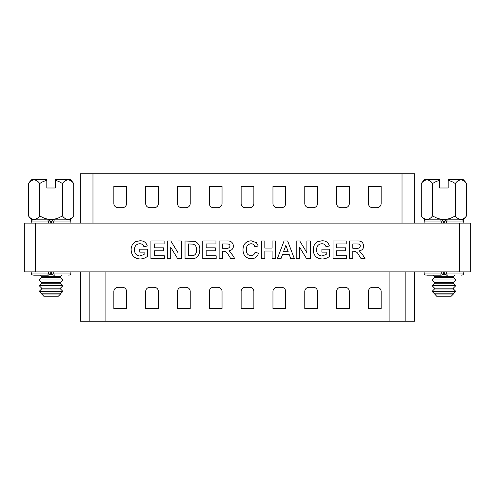 <?xml version="1.0" encoding="UTF-8"?>
<svg xmlns="http://www.w3.org/2000/svg" width="495" height="495" viewBox="0 0 495 495"><rect width="100%" height="100%" fill="white"/><g stroke="black" fill="none" stroke-linecap="round" stroke-linejoin="round"><path stroke-width="0.74" d="M444.262 273.061L446.595 273.061C446.75 274.465 447.164 275.171 447.845 275.183L447.393 275.183C445.828 275.269 444.788 274.564 444.262 273.061L444.262 271.897M434.505 288.127L453.383 288.127L453.383 288.975L434.505 288.975L434.505 288.127L432.067 285.683L455.827 285.683L453.383 283.245L434.505 283.245L434.505 282.397L432.067 279.96L455.827 279.96L453.383 277.516L434.505 277.516L434.505 276.668L433.02 275.183L427.29 275.183L440.043 275.183C440.723 275.171 441.144 274.465 441.293 273.061L443.625 273.061L443.625 271.897M470.25 271.897L459.645 271.897L459.645 223.103L470.25 223.103L470.25 271.897L470.25 223.103M35.355 271.897L24.75 271.897L24.75 223.103L35.355 223.103L35.355 271.897L459.645 271.897M443.625 273.061C443.099 274.564 442.06 275.269 440.494 275.183L427.29 275.183M424.11 271.897L424.11 273.061L441.293 273.061L441.293 271.897M463.778 271.897L463.778 273.061L446.595 273.061L446.595 271.897M346.444 258.743L333.03 258.743L333.03 241.009L346.222 241.009L346.222 243.961L336.445 243.961L336.445 247.828L345.535 247.828L345.535 250.786L336.445 250.786L336.445 255.785L346.444 255.785L346.444 258.743M299.611 258.743L296.202 258.743L296.202 241.009L299.766 241.009L306.888 252.66L306.888 241.009L310.297 241.009L310.297 258.743L306.628 258.743L299.611 247.265L299.611 258.743M264.825 258.743L261.416 258.743L261.416 241.009L264.825 241.009L264.825 248.057L272.101 248.057L272.101 241.009L275.511 241.009L275.511 258.743L272.101 258.743L272.101 251.008L264.825 251.008L264.825 258.743M222.54 258.743L219.13 258.743L219.13 241.009L226.574 241.009C230.571 240.551 232.867 242.191 233.454 245.922C233.306 248.738 231.821 250.365 229.006 250.798L232.669 255.228L234.816 258.743L230.831 258.743L228.313 254.715C227.273 252.481 225.602 251.324 223.307 251.237L222.54 251.237L222.54 258.743M185.031 258.743L185.031 241.009L194.888 241.343C198.433 243.045 200.073 245.941 199.807 250.043L199.268 253.817L197.375 256.948L194.875 258.365L185.031 258.743M164.34 258.743L150.925 258.743L150.925 241.009L164.111 241.009L164.111 243.961L154.335 243.961L154.335 247.828L163.43 247.828L163.43 250.786L154.335 250.786L154.335 255.785L164.34 255.785L164.34 258.743M35.355 223.103L459.645 223.103M144.107 252.147L139.788 252.147L139.788 249.189L147.516 249.189L147.516 256.311C145.332 258.056 142.838 258.941 140.029 258.965C134.362 258.594 131.398 255.544 131.15 249.814C131.095 246.201 132.592 243.478 135.649 241.659L139.838 240.78C143.711 240.65 146.198 242.395 147.287 246.009L143.878 246.689C143.222 244.74 141.861 243.757 139.794 243.738C136.267 244.054 134.522 246.034 134.56 249.666C134.442 253.44 136.187 255.556 139.788 256.014L144.107 254.461L144.107 252.147M170.707 258.743L167.298 258.743L167.298 241.009L170.862 241.009L177.983 252.66L177.983 241.009L181.393 241.009L181.393 258.743L177.724 258.743L170.707 247.265L170.707 258.743M216.173 258.743L202.764 258.743L202.764 241.009L215.95 241.009L215.95 243.961L206.174 243.961L206.174 247.828L215.263 247.828L215.263 250.786L206.174 250.786L206.174 255.785L216.173 255.785L216.173 258.743M250.953 255.785C253.199 255.612 254.566 254.399 255.055 252.147L258.464 253.285C257.351 256.899 254.894 258.718 251.089 258.743C245.829 258.223 243.138 255.284 243.002 249.913C243.051 244.351 245.792 241.3 251.213 240.78L256.441 242.717L258.235 246.009L254.826 246.689C254.263 244.778 252.982 243.788 250.971 243.738C247.729 244.221 246.207 246.194 246.411 249.653C246.151 253.199 247.661 255.241 250.953 255.785M287.651 241.009L294.383 258.743L290.769 258.743L289.272 254.647L282.466 254.647L280.968 258.743L277.33 258.743L284.037 241.009L287.651 241.009M326.211 252.147L321.892 252.147L321.892 249.189L329.621 249.189L329.621 256.311C327.443 258.056 324.943 258.941 322.14 258.965C316.466 258.594 313.508 255.544 313.255 249.814C313.199 246.201 314.702 243.478 317.753 241.659L321.948 240.78C325.821 240.65 328.303 242.395 329.398 246.009L325.982 246.689C325.333 244.74 323.971 243.757 321.899 243.738C318.372 244.054 316.627 246.034 316.664 249.666C316.553 253.44 318.291 255.556 321.892 256.014L326.211 254.461L326.211 252.147M352.811 258.743L349.402 258.743L349.402 241.009L356.846 241.009C360.843 240.551 363.138 242.191 363.726 245.922C363.578 248.738 362.093 250.365 359.277 250.798L362.94 255.228L365.087 258.743L361.103 258.743L358.578 254.715C357.539 252.481 355.874 251.324 353.572 251.237L352.811 251.237L352.811 258.743M24.75 223.103L24.75 271.897M31.222 271.897L31.222 273.061L50.738 273.061C50.212 274.564 49.172 275.269 47.607 275.183L47.155 275.183C47.836 275.171 48.25 274.465 48.405 273.061L48.405 271.897M50.738 273.061L50.738 271.897M51.375 273.061L53.708 273.061C53.856 274.465 54.277 275.171 54.957 275.183L54.506 275.183C52.94 275.269 51.901 274.564 51.375 273.061L51.375 271.897M70.89 271.897L70.89 273.061L53.708 273.061L53.708 271.897M41.617 288.127L60.495 288.127L60.495 288.975L41.617 288.975L41.617 288.127L39.173 285.683L62.933 285.683L60.495 283.245L41.617 283.245L41.617 282.397L39.173 279.96L62.933 279.96L60.495 277.516L41.617 277.516L41.617 276.668L40.132 275.183L34.403 275.183L47.607 275.183M47.155 275.183L34.403 275.183M444.262 223.103L444.262 221.939L463.778 221.939C463.667 220.659 462.961 219.953 461.656 219.817L447.845 219.817C447.164 219.829 446.75 220.535 446.595 221.939L446.595 223.103M51.375 223.103L51.375 221.939L70.89 221.939C70.779 220.659 70.067 219.953 68.768 219.817L54.957 219.817C54.277 219.829 53.856 220.535 53.708 221.939L53.708 223.103M440.494 219.817C442.06 219.731 443.099 220.436 443.625 221.939L443.625 223.103M440.043 219.817C440.723 219.829 441.144 220.535 441.293 221.939L441.293 223.103M47.155 219.817C47.836 219.829 48.25 220.535 48.405 221.939L48.405 223.103M47.607 219.817C49.172 219.731 50.212 220.436 50.738 221.939L50.738 223.103M461.656 219.817L453.383 219.817M434.505 219.817L426.232 219.817C424.933 219.953 424.221 220.659 424.11 221.939L424.11 223.103M444.262 221.939C444.788 220.436 445.828 219.731 447.393 219.817L443.947 219.817M51.375 221.939C51.901 220.436 52.94 219.731 54.506 219.817L51.053 219.817M68.768 219.817L60.495 219.817M41.617 219.817L33.344 219.817C32.039 219.953 31.334 220.659 31.222 221.939L31.222 223.103M355.713 243.961L352.811 243.961L352.811 248.28L355.558 248.28C358.015 248.793 359.599 248.063 360.317 246.077C360.242 244.895 359.611 244.208 358.423 244.016L355.713 243.961M193.211 244.134L188.44 243.961L188.44 255.785L193.514 255.612C195.791 254.535 196.75 252.623 196.397 249.882C196.725 247.042 195.667 245.13 193.211 244.134M288.189 251.695L285.856 245.328L283.536 251.695L288.189 251.695M222.54 248.28L225.287 248.28C227.743 248.793 229.327 248.063 230.045 246.077C229.971 244.895 229.34 244.208 228.152 244.016L222.54 243.961L222.54 248.28M80.246 223.103L80.246 173.782L414.754 173.782L414.754 223.103M113.85 186.51L113.85 203.482A4.245 4.245 0 0 0 118.095 207.721L122.333 207.721A4.245 4.245 0 0 0 126.578 203.482L126.578 186.51L113.85 186.51M145.672 186.51L145.672 203.482A4.245 4.245 0 0 0 149.917 207.721L154.155 207.721A4.245 4.245 0 0 0 158.4 203.482L158.4 186.51L145.672 186.51M177.495 186.51L177.495 203.482A4.245 4.245 0 0 0 181.733 207.721L185.978 207.721A4.245 4.245 0 0 0 190.222 203.482L190.222 186.51L177.495 186.51M209.317 186.51L209.317 203.482A4.245 4.245 0 0 0 213.555 207.721L217.8 207.721A4.245 4.245 0 0 0 222.045 203.482L222.045 186.51L209.317 186.51M241.133 186.51L241.133 203.482A4.245 4.245 0 0 0 245.378 207.721L249.622 207.721A4.245 4.245 0 0 0 253.867 203.482L253.867 186.51L241.133 186.51M272.955 186.51L272.955 203.482A4.245 4.245 0 0 0 277.2 207.721L281.445 207.721A4.245 4.245 0 0 0 285.683 203.482L285.683 186.51L272.955 186.51M304.778 186.51L304.778 203.482A4.245 4.245 0 0 0 309.022 207.721L313.267 207.721A4.245 4.245 0 0 0 317.505 203.482L317.505 186.51L304.778 186.51M368.422 203.482A4.245 4.245 0 0 0 372.667 207.721L376.905 207.721A4.245 4.245 0 0 0 381.15 203.482L381.15 186.51L368.422 186.51L368.422 203.482M336.6 203.482A4.245 4.245 0 0 0 340.845 207.721L345.083 207.721A4.245 4.245 0 0 0 349.328 203.482L349.328 186.51L336.6 186.51L336.6 203.482M414.754 271.897L414.754 321.218L80.246 321.218L80.246 271.897M113.85 308.49L113.85 291.518A4.245 4.245 0 0 1 118.095 287.279L122.333 287.279A4.245 4.245 0 0 1 126.578 291.518L126.578 308.49L113.85 308.49M177.495 308.49L177.495 291.518A4.245 4.245 0 0 1 181.733 287.279L185.978 287.279A4.245 4.245 0 0 1 190.222 291.518L190.222 308.49L177.495 308.49M241.133 308.49L241.133 291.518A4.245 4.245 0 0 1 245.378 287.279L249.622 287.279A4.245 4.245 0 0 1 253.867 291.518L253.867 308.49L241.133 308.49M304.778 308.49L304.778 291.518A4.245 4.245 0 0 1 309.022 287.279L313.267 287.279A4.245 4.245 0 0 1 317.505 291.518L317.505 308.49L304.778 308.49M368.422 308.49L368.422 291.518A4.245 4.245 0 0 1 372.667 287.279L376.905 287.279A4.245 4.245 0 0 1 381.15 291.518L381.15 308.49L368.422 308.49M336.6 308.49L336.6 291.518A4.245 4.245 0 0 1 340.845 287.279L345.083 287.279A4.245 4.245 0 0 1 349.328 291.518L349.328 308.49L336.6 308.49M272.955 308.49L272.955 291.518A4.245 4.245 0 0 1 277.2 287.279L281.445 287.279A4.245 4.245 0 0 1 285.683 291.518L285.683 308.49L272.955 308.49M209.317 308.49L209.317 291.518A4.245 4.245 0 0 1 213.555 287.279L217.8 287.279A4.245 4.245 0 0 1 222.045 291.518L222.045 308.49L209.317 308.49M145.672 308.49L145.672 291.518A4.245 4.245 0 0 1 149.917 287.279L154.155 287.279A4.245 4.245 0 0 1 158.4 291.518L158.4 308.49L145.672 308.49M41.617 288.975L39.173 291.413L62.933 291.413L60.495 288.975M41.617 294.067L60.495 294.067L58.373 296.189L43.739 296.189L41.617 293.851L60.495 293.851L62.933 291.413M41.617 282.397L60.495 282.397L62.933 279.96M41.617 276.668L60.495 276.668L61.98 275.183M50.205 274.23L51.907 274.23M70.216 219.817L31.89 219.817A27.807 27.807 0 0 1 28.394 215.783A19.707 9.851 -90 0 0 39.724 215.783A19.707 19.707 0 0 0 62.382 215.783A19.707 9.851 90 0 0 73.712 215.783A27.807 27.807 0 0 1 70.216 219.817M55.298 180.421L55.298 179.506L70.216 179.506A27.807 27.807 0 0 1 73.712 183.54A19.707 9.851 90 0 0 62.382 183.54A19.707 19.707 0 0 0 55.298 180.421L55.298 187.995L46.815 187.995L46.815 180.421A19.707 19.707 0 0 0 39.724 183.54A19.707 9.851 -90 0 0 28.394 183.54L28.394 215.783M73.712 183.54L73.712 215.783M39.724 183.54L39.724 215.783M62.382 183.54L62.382 215.783M46.815 180.421L46.815 179.506L31.89 179.506A27.807 27.807 0 0 0 28.394 183.54M41.617 179.506L46.815 179.506M434.505 288.975L432.067 291.413L455.827 291.413L453.383 288.975M434.505 294.067L453.383 294.067L451.261 296.189L436.627 296.189L434.505 293.851L453.383 293.851L455.827 291.413M434.505 282.397L453.383 282.397L455.827 279.96M434.505 276.668L453.383 276.668L454.868 275.183M443.093 274.23L444.795 274.23M463.11 219.817L424.784 219.817A27.807 27.807 0 0 1 421.288 215.783A19.707 9.851 -90 0 0 432.618 215.783A19.707 19.707 0 0 0 455.276 215.783A19.707 9.851 90 0 0 466.606 215.783A27.807 27.807 0 0 1 463.11 219.817M455.276 183.54A19.707 19.707 0 0 0 448.185 180.421L448.185 179.506L463.11 179.506A27.807 27.807 0 0 1 466.606 183.54A19.707 9.851 90 0 0 455.276 183.54L455.276 215.783M466.606 183.54L466.606 215.783M448.185 180.421L448.185 187.995L439.702 187.995L439.702 180.421A19.707 19.707 0 0 0 432.618 183.54A19.707 9.851 -90 0 0 421.288 183.54L421.288 215.783M432.618 183.54L432.618 215.783M439.702 180.421L439.702 179.506L424.784 179.506A27.807 27.807 0 0 0 421.288 183.54M434.505 179.506L439.702 179.506M443.625 221.939L424.11 221.939M50.738 221.939L31.222 221.939M402.027 173.782L402.027 223.103M92.973 173.782L92.973 223.103M89.168 321.218L89.168 271.897M105.887 321.218L105.887 271.897M389.113 321.218L389.113 271.897M405.832 321.218L405.832 271.897M414.562 321.218L414.562 271.897M80.438 321.218L80.438 271.897M424.11 273.061C424.221 274.341 424.933 275.047 426.232 275.183M463.778 273.061C463.667 274.341 462.961 275.047 461.656 275.183M70.89 273.061C70.779 274.341 70.067 275.047 68.768 275.183M31.222 273.061C31.334 274.341 32.039 275.047 33.344 275.183M463.778 221.939L463.778 223.103M70.89 221.939L70.89 223.103M60.495 288.127L62.933 285.683M41.617 283.245L39.173 285.683M41.617 293.851L39.173 291.413M60.495 283.245L60.495 282.397M41.617 277.516L39.173 279.96M60.495 277.516L60.495 276.668M453.383 288.127L455.827 285.683M434.505 293.851L432.067 291.413M434.505 283.245L432.067 285.683M453.383 283.245L453.383 282.397M434.505 277.516L432.067 279.96M453.383 277.516L453.383 276.668"/></g></svg>
